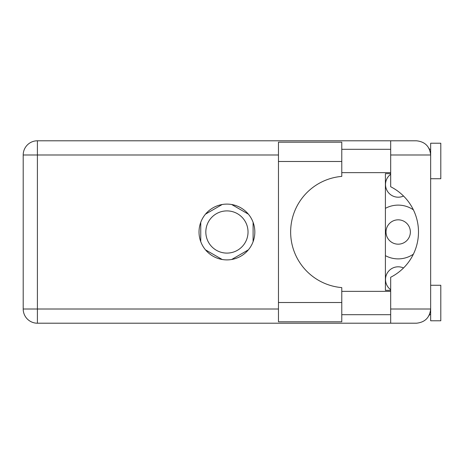 <?xml version="1.0" encoding="UTF-8"?>
<svg xmlns="http://www.w3.org/2000/svg" width="464" height="464" viewBox="0 0 464 464"><rect width="100%" height="100%" fill="white"/><g stroke="black" fill="none" stroke-linecap="round" stroke-linejoin="round"><path stroke-width="0.7" d="M390.682 289.704A12.685 12.685 0 0 1 403.518 267.972M410.362 232A12.174 12.174 0 0 1 398.187 244.174A12.174 12.174 0 0 1 386.013 232A12.174 12.174 0 0 1 398.187 219.826A12.174 12.174 0 0 1 410.362 232M403.518 196.028A12.685 12.685 0 0 1 390.682 174.296M385.404 255.652A26.889 26.889 0 0 0 413.366 254.191M205.825 232A21.1 21.1 0 0 0 226.925 253.1A21.1 21.1 0 0 0 248.031 232A21.1 21.1 0 0 0 226.925 210.9A21.1 21.1 0 0 0 205.825 232M222.204 204.502L205.477 214.159M248.379 214.159L231.652 204.502M253.1 241.657L253.1 222.343M231.652 259.498L248.379 249.841M205.477 249.841L222.204 259.498M200.75 222.343L200.75 241.657M413.366 209.809A26.889 26.889 0 0 0 385.404 208.348M341.777 302.511L341.777 321.79L278.47 321.79L278.47 142.21L341.777 142.21L341.777 176.395A55.802 55.802 0 0 0 290.644 232A55.802 55.802 0 0 0 341.777 287.605L341.777 302.511L278.47 302.511M430.656 285.267L440.8 285.267L440.8 320.775L430.656 320.775L430.656 309.007C429.751 317.573 425.018 322.306 416.452 323.211L390.682 323.211L390.682 309.007L430.656 309.007L430.656 143.225L440.8 143.225L440.8 178.733L430.656 178.733M430.656 149.309L429.467 149.309L428.98 148.3L430.377 152.192M429.768 313.937L428.98 315.7L429.467 314.691L430.656 314.691M226.925 204.102A27.898 27.898 0 0 0 199.027 232A27.898 27.898 0 0 0 226.925 259.898A27.898 27.898 0 0 0 254.829 232A27.898 27.898 0 0 0 226.925 204.102M341.777 314.691L390.682 314.691M341.777 291.351L390.682 291.351M341.777 172.649L390.682 172.649M341.777 149.309L390.682 149.309M390.682 154.993L390.682 140.789L416.452 140.789C425.018 141.694 429.751 146.427 430.656 154.993L390.682 154.993L390.682 186.748A50.727 50.727 0 0 1 390.682 277.252L390.682 309.007M390.682 323.211L37.404 323.211A14.204 14.204 0 0 1 23.2 309.007L23.2 154.993A14.204 14.204 0 0 1 37.404 140.789L390.682 140.789M390.682 290.336L385.404 290.336L385.404 173.664L390.682 173.664M430.656 309.007L430.383 311.762M278.47 154.993L37.404 154.993L37.404 309.007L278.47 309.007M37.404 323.211L37.404 309.007L23.2 309.007A14.204 14.204 0 0 0 37.404 323.211M23.2 154.993L37.404 154.993L37.404 140.789M341.777 161.489L278.47 161.489"/></g></svg>
